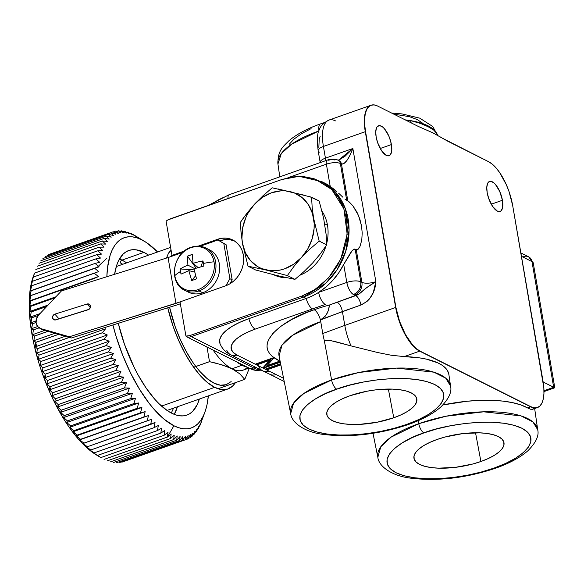<?xml version="1.0" encoding="UTF-8"?>
<svg xmlns="http://www.w3.org/2000/svg" width="584" height="584" viewBox="0 0 584 584"><rect width="100%" height="100%" fill="white"/><g stroke="black" fill="none" stroke-linecap="round" stroke-linejoin="round"><path stroke-width="0.88" d="M487.173 192.611A15.892 6.424 -109.4 0 1 489.516 181.449A15.892 6.424 -109.4 0 1 502.437 200.268L491.261 204.21L502.437 200.268L499.743 191.486L495.393 184.369L493.816 182.821L490.837 181.325L488.458 182.135L487.618 183.376L486.786 187.296L487.173 192.611L488.72 198.509L492.67 206.495L497.334 211.087L500.065 211.437L501.152 210.744L502.561 207.765L502.437 200.268A15.892 6.424 -109.4 0 1 500.094 211.43A15.892 6.424 -109.4 0 1 487.173 192.611M376.14 136.912A15.892 6.424 -109.4 0 1 378.483 125.75A15.892 6.424 -109.4 0 1 391.404 144.569L380.228 148.511L391.404 144.569A15.892 6.424 -109.4 0 1 389.061 155.731A15.892 6.424 -109.4 0 1 376.14 136.912L377.687 142.81L381.637 150.796L386.301 155.388L387.747 155.855L390.119 155.052L391.528 152.066L391.791 149.884L390.769 141.642L388.718 135.787L384.36 128.677L382.783 127.122L379.804 125.626L377.432 126.436L376.585 127.677L375.753 131.597L376.14 136.912M418.202 420.655L418.764 423.692A81.11 28.711 -9.8 0 1 537.696 429.707L532.907 421.904L521.03 415.896L483.661 411.815L445.935 416.246L418.764 423.692L391.134 437.102L380.79 446.738L377.841 457.323A81.11 28.711 -9.8 0 1 418.764 423.692A8.088 3.27 70.6 0 0 423.904 432.905A8.088 3.27 -109.4 0 1 418.764 423.692L418.202 420.655M533.623 408.172L532.506 409.311L530.498 409.231L527.6 407.931A81.439 28.82 170.2 0 0 443.081 404.931M495.495 468.244A8.088 3.27 -109.4 0 1 494.049 468.091C477.033 475.296 422.801 485.428 395.989 472.711C370.891 459.389 404.07 438.694 423.904 432.905L412.289 437.577L402.471 442.745L394.82 448.213L389.637 453.768L387.119 459.192L387.36 464.287L390.353 468.85L395.989 472.711L404.04 475.719L414.202 477.756L426.086 478.741L439.234 478.646L453.14 477.464L467.273 475.252L481.085 472.084L494.049 468.091L505.664 463.419L515.482 458.25L523.133 452.782L528.316 447.227L530.834 441.796L530.593 436.701L527.593 432.138L521.965 428.276L513.913 425.276L503.751 423.239L491.867 422.247L478.719 422.349L464.813 423.524L450.68 425.743L436.869 428.904L423.904 432.905C440.92 425.7 495.144 415.56 521.965 428.276C547.062 441.606 513.884 462.294 494.049 468.091A8.088 3.27 70.6 0 0 495.495 468.244M480.909 461.499L475.529 432.773L480.909 461.499A45.676 16.169 -9.8 0 1 413.932 458.082A45.676 16.169 -9.8 0 1 437.036 439.489A45.676 16.169 -9.8 0 1 503.948 442.533A45.676 16.169 -9.8 0 1 480.909 461.499L472.806 464.003L455.323 467.368L438.401 468.164L430.97 467.543L424.612 466.273L419.575 464.389L416.056 461.981L414.18 459.126L414.027 455.936L415.604 452.542L418.845 449.067L423.634 445.65L429.773 442.416L437.036 439.489L445.147 436.993L462.623 433.627L479.544 432.824L486.983 433.445L493.341 434.722L498.378 436.598L501.897 439.015L503.773 441.869L503.919 445.052L502.349 448.454L499.108 451.928L494.319 455.345L488.18 458.579L480.909 461.499M318.849 130.991A81.176 28.726 170.2 0 0 277.94 164.031L281.269 153.621L291.613 144.175L318.849 130.991M318.952 130.699A10.402 4.205 -109.4 0 1 320.507 123.91A10.402 4.205 -109.4 0 1 322.368 124.115M280.13 361.284A93.163 32.974 -9.8 0 1 279.787 361.124C245.579 344.392 288.481 317.156 314.192 309.754A10.402 4.205 -109.4 0 1 320.441 319.995A10.402 4.205 70.6 0 0 314.192 309.754A93.163 32.974 -9.8 0 1 329.573 304.965L327.894 311.819L325.463 315.922L320.441 319.995L322.777 333.522L344.801 325.405L342.406 311.549C341.392 306.914 339.669 303.775 337.231 302.147L358.561 294.329L365.606 288.401L375.855 281.671A10.402 3.679 -9.8 0 1 361.883 282.327L360.773 281.773L355.145 249.186L356.255 249.74L361.883 282.327L360.773 281.773L355.145 249.186L354.4 249.069L352.115 250.733L350.67 252.609L338.771 272.764L332.858 280.276L326.098 286.861L318.645 292.365L346.808 282.43L343.706 264.494L346.808 282.43A10.402 3.679 -9.8 0 1 360.773 281.773C357.211 280.437 352.553 280.656 346.808 282.43C348.108 288.401 350.327 292.438 353.459 294.526C358.81 292.036 361.248 287.781 360.773 281.773A10.402 8.775 116.6 0 1 353.459 294.526L354.568 295.081A10.402 8.775 -63.4 0 0 361.883 282.327A10.402 8.775 116.6 0 1 354.568 295.081A20.805 7.366 170.2 0 0 355.787 295.599C362.095 293.27 361.576 289.963 375.855 281.671C375.147 292.73 370.183 300.504 360.963 305.009C359.941 300.388 358.218 297.249 355.787 295.599A8.088 3.27 -109.4 0 1 360.963 305.009L321.828 319.141L325.463 315.922L326.858 313.922L328.609 309.71L329.573 304.965L337.231 302.147C339.669 303.775 341.392 306.914 342.406 311.549L320.441 319.995L322.777 333.522A36.704 14.841 70.6 0 0 324.266 340.319L331.602 379.972A81.11 28.711 -9.8 0 1 450.534 385.988L445.745 378.184L433.875 372.176L396.507 368.095L358.773 372.526L331.602 379.972L303.972 393.382L293.628 403.018L290.686 413.596A81.11 28.711 -9.8 0 1 331.602 379.972A8.088 3.27 70.6 0 0 336.742 389.178A8.088 3.27 -109.4 0 1 331.602 379.972L324.266 340.319A36.704 14.841 -109.4 0 1 322.777 333.522L344.801 325.405A37.566 15.191 70.6 0 0 351.042 345.896L334.179 341.29L327.566 340.231L324.266 340.319L330.88 340.633L351.042 345.896A37.566 15.191 -109.4 0 1 344.801 325.405L342.406 311.549L360.963 305.009L367.007 301.446L369.555 298.833L373.329 292.453L375.855 281.671A10.402 3.679 -9.8 0 1 361.883 282.327L356.255 249.74L358.255 249.134L359.897 246.667L361.773 240.097L362.204 232.958L361.503 225.826L359.766 218.839L356.919 212.072L352.809 205.707L348.947 201.677L346.714 200.363L340.348 163.52A10.402 3.679 170.2 0 0 326.383 164.177L287.897 177.748L326.383 164.177L330.216 186.376L326.383 164.177A5.782 2.336 -109.4 0 1 327.23 160.118A5.782 2.336 -109.4 0 1 328.237 160.242L331.705 159.571L334.442 159.95A5.782 4.876 116.6 0 1 337.953 160.111A5.782 4.876 116.6 0 1 340.348 163.52L341.457 164.075L347.823 200.925L346.714 200.363L340.348 163.52A5.782 4.876 -63.4 0 0 337.968 160.118C334.574 158.768 330.997 158.775 327.23 160.118L229.023 194.757A5.782 2.336 70.6 0 0 228.11 198.465A5.782 2.336 -109.4 0 1 228.986 194.771A5.782 2.336 -109.4 0 1 230.023 194.881M279.05 355.904A82.76 29.288 170.2 0 1 320.726 321.623L292.569 335.304L282.043 345.129L279.05 355.904L290.686 413.596C291.482 422.502 304.425 432.233 323.74 434.459C350.626 437.657 378.804 434.35 408.289 424.539C422.152 419.67 432.97 413.837 440.752 407.041C448.826 398.887 452.089 391.864 450.534 385.988L448.892 374.548A81.439 28.82 170.2 0 0 404.216 356.598L391.309 355.254L377.804 352.561L351.042 345.896L377.804 352.561L391.309 355.254L404.216 356.598L419.677 351.145A37.566 15.191 -109.4 0 1 395.653 307.469L344.801 325.405L395.653 307.469A10.402 3.679 -9.8 0 1 395.901 307.381L365.54 131.597A37.566 15.184 -109.4 0 1 371.037 105.237A37.566 15.184 -109.4 0 1 377.6 106.025L418.239 126.407L377.6 106.025L374.198 104.923L371.154 105.2L368.584 106.828L366.591 109.763L365.255 113.887L364.62 119.034L364.715 125.013L365.54 131.597A10.402 3.679 170.2 0 0 365.285 131.685A10.402 3.679 -9.8 0 1 365.54 131.597L395.901 307.381A10.402 3.679 170.2 0 0 395.653 307.469A37.566 15.191 70.6 0 0 419.677 351.145A10.402 8.775 -63.4 0 0 419.925 351.05A37.566 15.184 -109.4 0 1 395.901 307.381L399.565 321.317L405.413 334.508L412.567 344.954L416.29 348.619L419.925 351.05A10.402 8.775 116.6 0 1 419.677 351.145L530.703 406.836A10.402 8.775 -63.4 0 0 530.951 406.749L419.925 351.05L530.951 406.749A10.402 8.775 116.6 0 1 530.703 406.836A37.566 15.191 70.6 0 0 536.681 407.807M408.333 424.524A8.088 3.27 -109.4 0 1 406.887 424.364C389.871 431.569 335.647 441.708 308.827 428.992C283.729 415.669 316.908 394.974 336.742 389.178L325.127 393.857L315.309 399.025L307.659 404.486L302.476 410.041L299.957 415.472L300.198 420.568L303.198 425.13L308.827 428.992L316.878 431.992L327.04 434.029L338.924 435.022L352.072 434.927L365.978 433.744L380.111 431.532L393.923 428.364L406.887 424.364L418.502 419.692L428.32 414.523L435.971 409.055L441.154 403.507L443.672 398.076L443.431 392.981L440.438 388.418L434.803 384.557L426.751 381.549L416.589 379.512L404.705 378.527L391.557 378.622L377.651 379.804L363.518 382.016L349.707 385.184L336.742 389.178C353.758 381.972 407.99 371.84 434.803 384.557C459.9 397.879 426.721 418.575 406.887 424.364A8.088 3.27 70.6 0 0 408.333 424.524M393.755 417.779L388.367 389.054L393.755 417.779A45.676 16.169 -9.8 0 1 326.777 414.363A45.676 16.169 -9.8 0 1 349.882 395.769A45.676 16.169 -9.8 0 1 416.794 398.814A45.676 16.169 -9.8 0 1 393.755 417.779L377.009 422.261L359.467 424.378L351.247 424.444L343.808 423.823L337.45 422.553L332.413 420.67L328.894 418.254L327.018 415.399L326.865 412.216L328.442 408.822L331.683 405.347L336.472 401.923L342.611 398.689L349.882 395.769L366.628 391.287L375.461 389.9L392.39 389.105L399.821 389.725L406.179 390.995L411.216 392.879L414.735 395.288L416.611 398.149L416.764 401.332L415.188 404.727L411.946 408.201L407.157 411.625L401.018 414.859L393.755 417.779M319.433 152.125A10.402 3.679 -9.8 0 1 318.149 150.679A10.402 3.679 -9.8 0 1 323.412 146.453L325.434 158.169L352.853 148.504L325.434 158.169A10.402 4.205 -109.4 0 1 325.697 160.658A10.402 4.205 70.6 0 0 325.434 158.169A10.402 3.679 -9.8 0 0 320.178 162.447L320.2 162.6A10.402 3.679 -9.8 0 1 325.434 158.169L323.412 146.453A10.402 3.679 170.2 0 0 318.156 150.73C316.922 139.634 317.316 132.626 319.339 129.692C320.339 126.056 323.543 122.852 328.96 120.078A37.566 15.191 70.6 0 0 323.412 146.453L365.285 131.685L395.653 307.469L365.285 131.685A37.566 15.191 -109.4 0 1 370.833 105.302A37.566 15.191 -109.4 0 1 371.044 105.23M327.201 160.133A5.782 2.336 70.6 0 0 326.383 164.177A10.402 3.679 -9.8 0 1 340.348 163.52L341.457 164.075C344.874 164.527 348.67 159.337 352.853 148.504L345.173 156.14L338.406 160.359M338.121 160.432L352.853 148.504L375.855 281.671L352.853 148.504L350.028 155.227L346.867 160.549L343.859 163.659L341.457 164.075A5.782 4.876 -63.4 0 0 339.063 160.666L341.457 164.075L347.823 200.925L352.809 205.707L358.488 215.423L361.503 225.826L362.204 232.958L361.773 240.097L359.897 246.667L357.255 249.791L353.627 249.368L352.115 250.733L343.706 264.494A63.576 53.618 -63.4 0 1 318.645 292.365A10.402 4.205 70.6 0 0 325.295 304.461L312.506 308.907A10.402 4.205 -109.4 0 1 306.198 298.446L248.872 318.667A10.402 4.205 70.6 0 0 255.179 329.128L312.506 308.907L255.179 329.128A10.402 4.205 -109.4 0 1 248.872 318.667A57.794 20.455 170.2 0 0 219.905 343.392M210.817 204.561L218.365 199.867L223.876 197.268M261.274 369.92A63.576 25.703 -109.4 0 1 253.712 367.949A11.556 9.753 116.6 0 1 249.835 368.489L187.384 337.158A10.716 4.329 70.6 0 1 185.931 336.099L180.025 301.899L225.563 285.839L229.731 283.897L233.585 281.13L236.98 277.656L239.776 273.604L241.871 269.122L243.192 264.391L243.674 259.595L243.309 254.909L242.104 250.521L240.119 246.594L237.411 243.28L234.096 240.718L230.293 238.987L226.161 238.162L221.854 238.279L217.525 239.331L220.307 240.725L217.525 239.331L198.239 246.134L217.525 239.331A25.229 21.279 116.6 0 1 232.855 240.031A25.229 21.279 116.6 0 1 243.331 263.581A25.229 21.279 116.6 0 1 225.563 285.839L180.025 301.899L185.931 336.099L189.807 335.588L301.979 296.022A11.556 4.672 70.6 0 0 303.424 297.059L325.682 283.364L336.968 269.918L345.67 251.594L349.071 230.074L345.443 208.941L335.464 192.107L321.813 181.631A63.576 53.618 116.6 0 1 348.195 240.973A63.576 53.618 116.6 0 1 303.424 297.059A11.556 4.672 -109.4 0 1 301.979 296.022L312.425 291.153L322.076 284.226L330.573 275.517L337.589 265.362L342.844 254.142L346.137 242.294L347.356 230.271L346.436 218.533L343.428 207.539L338.435 197.706L331.661 189.406L323.353 182.975L313.842 178.646L303.483 176.587L292.686 176.879L281.853 179.507L167.812 219.949L166.082 221.197L171.988 255.391L172.922 255.858L171.988 255.391L166.082 221.197A11.191 9.439 116.6 0 1 169.681 219.073L281.853 179.507L298.512 176.426L315.068 179.054L331.756 189.501L343.954 208.977L347.181 234.308L340.859 258.953L328.609 277.809L314.761 289.708L301.979 296.022L189.807 335.588A11.556 4.672 70.6 0 0 191.253 336.618A11.556 4.672 -109.4 0 1 189.807 335.588A11.191 9.439 116.6 0 1 185.931 336.099A10.716 4.329 70.6 0 0 187.384 337.158A11.556 9.753 -63.4 0 0 191.253 336.618A11.556 9.753 116.6 0 1 187.384 337.158L249.835 368.489A11.556 9.753 -63.4 0 0 253.712 367.949L191.253 336.618L303.424 297.059L306.198 298.446A10.402 4.205 70.6 0 0 312.506 308.907L325.295 304.461A10.402 4.205 -109.4 0 1 318.645 292.365A63.576 53.618 116.6 0 1 306.198 298.446A63.576 53.618 -63.4 0 0 318.645 292.365L346.808 282.43A10.402 4.205 -109.4 0 0 353.459 294.526L354.568 295.081A20.805 7.366 -9.8 0 0 355.787 295.599L329.573 304.965A93.163 32.974 -9.8 0 0 314.192 309.754L306.403 312.688L292.474 319.112L281.189 326.062L272.983 333.245L268.202 340.392L267.151 343.859L267.019 347.217L267.8 350.415L269.487 353.437L272.071 356.247L279.787 361.124L266.998 365.635M256.193 370.395L249.835 368.489A62.736 25.36 70.6 0 0 256.5 370.417M325.397 183.442L334.384 189.544L330.216 186.376A63.576 53.618 -63.4 0 0 324.587 183.026A63.576 53.618 -63.4 0 0 323.186 182.354M345.903 199.845L344.94 199.078L345.903 199.845M342.874 197.209L340.757 195.209L342.874 197.209M338.64 193.238L340.757 195.209L338.64 193.238M280.24 361.825A93.163 32.974 -9.8 0 1 279.882 361.657L266.246 366.467L273.538 358.423L273.451 357.89L272.925 358.474L273.254 357.788L255.799 363.942L256.464 364.277M266.246 366.467L273.341 358.32L255.894 364.474L256.763 364.912L270.502 360.072L263.369 368.227L280.327 362.248M270.502 360.072L263.187 368.132L263.092 367.599L269.655 360.372L263.092 367.599M437.599 135.393A10.402 9.709 159.8 0 1 437.474 134.868A10.402 9.709 -20.2 0 0 437.599 135.393M370.614 105.383A37.566 15.191 70.6 0 0 365.285 131.685L323.412 146.453A37.566 15.191 -109.4 0 1 328.734 120.158A37.566 15.191 -109.4 0 1 335.471 120.881M543.018 381.177A37.566 15.184 -109.4 0 1 537.857 407.398A37.566 15.184 -109.4 0 1 530.951 406.749L534.36 407.851L537.404 407.574L539.966 405.938L541.959 403.004L543.295 398.887L543.93 393.733L543.835 387.754L512.65 205.393L543.018 381.177M442.351 138.167L488.633 161.724A37.566 15.184 -109.4 0 1 512.65 205.393L508.993 191.457L506.291 184.632L499.663 172.587L495.991 167.82L492.268 164.155L488.633 161.724L447.986 141.328L432.956 132.882L418.239 126.407L432.956 132.882L440.46 137.058M437.066 133.904L437.474 134.868L437.066 133.904A10.402 9.753 -26.5 0 0 437.474 135.32A10.402 9.753 153.5 0 1 437.066 133.904A81.176 28.726 170.2 0 0 410.603 120.632C425.203 124.224 434.021 128.648 437.066 133.904L433.781 130.13L428.196 126.772L420.349 123.392L410.603 120.632A81.176 28.726 -9.8 0 1 437.066 133.904M411.253 122.91A10.402 6.752 100.7 0 1 410.603 120.632A10.402 6.752 -79.3 0 0 411.253 122.91M311.111 128.641L301.599 133.648L294.183 138.948L289.16 144.328M422.86 123.37L417.407 119.632L409.603 116.72L393.689 114.099M320.507 123.91A10.402 4.205 70.6 0 0 318.901 130.356M408.391 120.275L410.603 120.632L408.391 120.275A10.402 6.57 -81.8 0 0 408.734 121.647A10.402 6.57 98.2 0 1 408.391 120.275A81.169 28.726 -9.8 0 0 405.186 119.866M523.702 256.588A8.088 6.825 116.6 0 1 528.637 256.829A8.088 6.825 116.6 0 1 531.973 261.588L553.683 387.301L543.974 390.725L553.683 387.301L554.785 387.769L543.156 382.016L553.683 387.301L531.973 261.588A10.402 3.679 -9.8 0 1 533.258 263.034M543.981 391.579L554.8 387.754L533.25 262.983A10.402 3.679 170.2 0 0 531.973 261.588A8.088 6.825 -63.4 0 0 528.622 256.814L533.25 262.983M267.209 369L266.545 368.672L267.209 369M269.428 367.65L270.012 367.445A63.576 25.703 -109.4 0 1 269.72 367.555A63.576 25.703 -109.4 0 1 269.428 367.65M275.29 363.277L275.823 362.525A63.576 25.703 -109.4 0 1 275.29 363.277M220.015 343.699C222.205 348.816 225.76 352.502 230.68 354.758A10.402 8.775 -63.4 0 0 237.002 355.05A47.538 16.826 -9.8 0 1 255.179 329.128L247.616 332.172L241.221 335.537L236.243 339.1L232.87 342.713L231.227 346.246L231.388 349.56L233.337 352.532L237.002 355.05A10.402 8.775 116.6 0 1 230.68 354.758A10.402 8.775 116.6 0 1 226.774 350.181M268.925 371.059L237.002 355.05L268.925 371.059A10.402 8.775 116.6 0 1 262.61 370.774A10.402 8.775 -63.4 0 0 268.925 371.059L276.13 374.57L268.925 371.059M230.68 354.758L262.603 370.774A10.402 8.775 116.6 0 1 258.697 366.19M269.786 374.264A10.402 8.775 -63.4 0 0 276.13 374.57A10.402 8.775 116.6 0 1 269.808 374.278L262.603 370.774M283.561 378.293L276.13 374.57L283.561 378.293M521.446 256.31L531.973 261.588L521.446 256.31M530.498 409.231L532.506 409.311L537.222 407.647A37.566 15.191 -109.4 0 1 530.703 406.836L527.6 407.931L520.884 404.931L512.482 402.624L502.612 401.077L491.531 400.325L479.53 400.383L466.901 401.259L442.92 404.967M448.892 374.578L447.592 370.811L445.336 367.876L442.066 365.212L437.803 362.854L426.59 359.182L419.779 357.912L404.216 356.598L419.677 351.145L530.703 406.836L527.6 407.931M280.729 364.233L265.859 369.475L266.727 369.913L280.868 364.927M280.619 363.708L265.764 368.942L266.727 369.913M336.508 191.333L334.377 189.537M220.307 240.725L219.759 240.915L220.307 240.725A25.229 21.279 -63.4 0 1 234.213 240.791L228.935 239.557L224.628 239.674L220.307 240.725M171.988 255.391L184.456 250.996L171.988 255.391M220.022 343.728L219.752 339.479L221.745 335.179L225.847 330.785L231.906 326.456L239.674 322.368L248.872 318.667L306.198 298.446L303.424 297.059L191.253 336.618L253.712 367.949L255.631 367.27L253.712 367.949A63.576 25.703 70.6 0 0 260.902 369.913M270.304 365.036A63.576 25.703 70.6 0 0 270.837 364.277M318.842 147.394L319.214 139.386L320.163 136.4M231.154 381.571L226.256 384.688L220.445 385.206L213.948 383.111A71.701 28.988 -109.4 0 1 169.586 307.242L175.09 326.361L180.244 339.377L186.252 351.539L192.895 362.379M170.886 256.58A71.701 28.988 -109.4 0 1 171.908 254.923L170.886 256.58M167.053 410.442A76.292 30.842 70.6 0 0 167.09 410.428L227.906 388.981A76.292 30.842 -109.4 0 1 214.678 387.345L161.542 406.084L214.678 387.345A76.292 30.842 -109.4 0 1 167.754 307.812L173.331 326.96L178.813 340.815L185.208 353.751L192.275 365.285L199.728 374.957L207.298 382.403L214.678 387.345L221.591 389.579L227.775 389.024L232.987 385.703L235.432 382.644A76.292 30.842 -109.4 0 1 227.906 388.981M170.608 247.39L116.333 266.53A76.292 30.842 70.6 0 0 116.296 266.545M166.557 258.048A76.292 30.842 -109.4 0 1 170.981 249.565L168.039 254.31L166.557 258.048M226.373 384.652L226.38 384.644A71.701 28.988 -109.4 0 1 213.948 383.111L207.006 378.469L199.903 371.468L195.837 366.475M242.002 365.27A63.576 25.703 -109.4 0 1 236.914 362.007L242.002 365.27L232.031 368.789L242.002 365.27L246.828 366.978A63.576 25.703 -109.4 0 1 242.002 365.27M193.647 367.248L209.503 361.657A73.401 29.674 70.6 0 0 209.525 361.678L221.759 364.774L232.031 368.789A63.576 25.703 -109.4 0 1 213.145 350.086A63.576 25.703 70.6 0 0 232.031 368.789A63.576 25.703 70.6 0 0 243.061 370.154L248.981 368.059M218.08 388.761L244.762 379.352L249.346 368.248L244.769 379.344L239.601 373.702L232.031 368.789L227.213 366.657L215.839 363.124L209.525 361.678L193.662 367.27M169.637 251.412L171.207 250.857L169.63 251.419M257.924 363.197L257.121 364.044A63.576 25.703 -109.4 0 0 257.924 363.197M209.503 361.657L206.984 346.991L209.503 361.657M247.426 367.285A63.576 25.703 -109.4 0 1 232.031 368.789L239.601 373.702L244.762 379.352A73.401 29.674 70.6 0 0 244.769 379.344M87.169 304.016A3.11 2.723 123.5 0 1 90.272 305.344A3.11 2.723 123.5 0 1 90.469 306.009A3.11 2.723 123.5 0 1 88.162 309.754L55.867 319.864A3.11 2.723 123.5 0 1 54.976 319.995A3.11 2.723 123.5 0 1 52.523 317.411A3.11 2.723 123.5 0 1 54.874 314.126L87.169 304.016L90.316 307.637L87.169 304.016L54.874 314.126L58.904 318.762L54.874 314.126L53.042 315.586L52.567 317.871L53.743 319.645L55.867 319.864L88.162 309.754L90.002 308.294L90.469 306.009L89.301 304.235L87.169 304.016M89.009 309.337L58.904 318.762A0.694 0.606 -56.5 0 0 58.539 319.025M71.233 338.026L42.895 329.923L40.989 328.668L69.328 336.771L71.233 338.026L69.328 336.771L40.989 328.668A8.672 7.592 123.5 0 1 39.135 327.814A8.672 7.592 123.5 0 1 38.639 315.061L61.415 290.956L38.639 315.061L36.42 318.82L36.099 323.025L37.763 326.609L42.895 329.923L71.233 338.026L178.251 304.527L71.233 338.026M47.859 331.347L34.514 336.055L32.711 334.625L33.398 329.88A110.106 44.515 -109.4 0 1 33.398 329.843L39.135 327.814L41.041 329.069A8.672 7.592 -56.5 0 0 42.895 329.923L41.128 329.135M217.92 239.995L226.096 244.703L217.92 239.995L226.096 244.703L232.169 279.86L229.921 283.787L232.169 279.86L229.892 278.714L232.169 279.86L226.096 244.703L223.825 243.557L229.892 278.714L225.869 285.729L229.892 278.714L223.825 243.557L217.92 239.995L200.108 246.273L217.92 239.995M168.061 257.573L182.872 252.354L168.061 257.573L175.974 303.388L69.328 336.771L180.033 301.957L175.974 303.388L168.061 257.573L61.415 290.956L168.061 257.573M180.346 303.789L178.251 304.527L180.346 303.789M100.813 457.608A110.106 44.515 -109.4 0 1 100.791 457.601L96.053 454.688L97.499 455.432L160.819 433.102L164.827 430.43L164.104 435.27L100.791 457.601L164.126 435.277L168.017 432.364L167.36 437.073L104.047 459.411L167.382 437.087L171.148 433.934L170.557 438.504A110.106 44.515 70.6 0 0 170.586 438.518L174.229 435.146L173.682 439.555A110.106 44.515 70.6 0 0 173.703 439.562L177.207 435.971L176.704 440.219A110.106 44.515 70.6 0 0 176.726 440.219L180.106 436.423L179.631 440.489A110.106 44.515 70.6 0 0 179.653 440.489L182.894 436.496L182.449 440.365L185.566 436.19L185.143 439.861A110.106 44.515 70.6 0 0 185.157 439.854L188.121 435.511L187.705 438.964L190.545 434.452L190.121 437.679L192.822 433.021L192.399 436.022A110.106 44.515 70.6 0 0 192.406 436.007L194.954 431.226L194.508 433.985L196.925 429.065L196.458 431.583A110.106 44.515 70.6 0 0 196.465 431.569L198.735 426.561L198.232 428.824A110.106 44.515 70.6 0 0 198.239 428.809L200.37 423.714L199.823 425.721A110.106 44.515 70.6 0 0 199.838 425.7L204.918 412.121A100.857 40.77 -109.4 0 1 173.886 425.751L167.382 437.087L171.148 433.934L170.557 438.504L107.237 460.834A110.106 44.515 -109.4 0 0 107.273 460.849L170.586 438.518L174.229 435.146L173.682 439.555L110.369 461.893A110.106 44.515 -109.4 0 1 110.369 461.893L173.703 439.562L177.207 435.971L176.704 440.219L113.391 462.55A110.106 44.515 -109.4 0 1 113.391 462.55L176.726 440.219L180.106 436.423L179.631 440.489L116.318 462.82A110.106 44.515 -109.4 0 1 116.318 462.82L179.653 440.489L182.894 436.496L182.449 440.365A110.106 44.515 70.6 0 0 182.463 440.365L185.566 436.19L185.143 439.861L121.83 462.192A110.106 44.515 -109.4 0 1 121.83 462.192L185.157 439.854L188.121 435.511L187.705 438.964A110.106 44.515 70.6 0 0 187.719 438.956L190.545 434.452L190.121 437.679A110.106 44.515 70.6 0 0 190.136 437.671L192.822 433.021L192.399 436.022L190.764 436.591M119.151 462.696A110.106 44.515 -109.4 0 1 119.136 462.703L182.463 440.365L119.136 462.703M54.969 297.782L30.93 306.264L29.726 306.038L30.828 300.826A110.106 44.515 -109.4 0 1 30.828 300.796L29.726 300.826L30.937 295.57A110.106 44.515 -109.4 0 1 30.937 295.541A102.879 41.588 70.6 0 0 30.959 295.562L94.25 273.239L98.506 276.568L30.828 300.796L98.506 276.568L29.726 300.826L30.959 295.526L29.93 295.832L98.711 271.575L29.93 295.832L31.244 290.547L94.564 268.209L98.711 271.575L29.93 295.832L31.244 290.547A110.106 44.515 -109.4 0 1 31.251 290.518L30.331 291.073L31.762 285.773L95.075 263.442L99.112 266.815L30.331 291.073L31.762 285.773L30.937 286.569L32.485 281.262L95.798 258.931L99.711 262.311L95.082 263.413L31.77 285.744L30.937 286.569L32.485 281.262A110.106 44.515 -109.4 0 1 32.485 281.24L31.733 282.327L33.405 277.042L96.718 254.712L100.514 258.07L95.805 258.909L32.485 281.24L31.733 282.327L34.522 273.122L97.835 250.792L101.499 254.113L96.725 254.69L33.412 277.02L32.726 278.378L34.522 273.122A110.106 44.515 -109.4 0 1 34.529 273.1L33.303 276.385A105.478 42.639 70.6 0 0 42.34 373.534A105.478 42.639 70.6 0 0 96.25 454.848L100.784 457.593L97.499 455.432A110.106 44.515 -109.4 0 1 97.484 455.418L92.82 452.396L94.155 452.892L157.468 430.561L161.593 428.138L160.797 433.087L97.484 455.418L92.82 452.396L94.155 452.892A110.106 44.515 -109.4 0 1 94.133 452.877L89.549 449.753L90.775 450.001L154.088 427.671L158.322 425.495L157.446 430.547L94.133 452.877L89.549 449.753L90.775 450.001A110.106 44.515 -109.4 0 1 90.754 449.987L86.257 446.775L87.381 446.767L155.037 422.517L154.066 427.656L90.754 449.987L86.257 446.775L87.381 446.767A110.106 44.515 -109.4 0 1 87.359 446.745L82.957 443.468L151.738 419.21L150.672 424.415L87.359 446.745L82.957 443.468L83.979 443.205A110.106 44.515 -109.4 0 1 83.965 443.183L79.665 439.847L148.438 415.589L147.278 420.852L83.965 443.183L79.665 439.847L80.592 439.321L148.438 415.589L79.665 439.847L80.592 439.321L76.38 435.927L145.16 411.669L143.89 416.961L80.577 439.299L76.38 435.927L77.227 435.138L140.547 412.8L145.16 411.669L76.38 435.927L77.227 435.138A110.106 44.515 -109.4 0 1 77.212 435.109L73.124 431.722L141.905 407.464L140.525 412.779L77.212 435.109L73.124 431.722L73.898 430.663L137.211 408.333L141.905 407.464L73.124 431.722L73.898 430.663A110.106 44.515 -109.4 0 1 73.876 430.634L69.912 427.24L138.693 402.982L137.196 408.304L73.876 430.634L69.912 427.24L70.613 425.918L133.926 403.588L138.693 402.982L69.912 427.24L70.613 425.918A110.106 44.515 -109.4 0 1 70.591 425.889L66.751 422.509L135.524 398.251L133.911 403.559L70.591 425.889L66.751 422.509L67.386 420.925L130.707 398.595L135.524 398.251L66.751 422.509L67.386 420.925A110.106 44.515 -109.4 0 1 67.372 420.896L63.656 417.538L132.429 393.28L130.685 398.565L67.372 420.896L63.656 417.538L64.233 415.699L127.553 393.361L132.429 393.28L63.656 417.538L64.233 415.699A110.106 44.515 -109.4 0 1 64.218 415.662L60.626 412.355L129.407 388.097L127.531 393.331L64.218 415.662L60.626 412.355L61.167 410.253L124.48 387.922L129.407 388.097L60.626 412.355L61.167 410.253A110.106 44.515 -109.4 0 1 61.145 410.216L57.692 406.968L126.465 382.71L124.465 387.885L61.145 410.216L57.692 406.968L58.188 404.61L121.501 382.279L126.465 382.71L57.692 406.968L58.188 404.61A110.106 44.515 -109.4 0 1 58.174 404.573L54.852 401.398L123.625 377.14L121.487 382.243L58.174 404.573L54.852 401.398L55.319 398.799L118.632 376.468L123.625 377.14L54.852 401.398L55.319 398.799A110.106 44.515 -109.4 0 1 55.305 398.762L52.122 395.675L120.895 371.417L118.618 376.432L55.305 398.762L52.122 395.675L52.567 392.835L115.88 370.504L120.895 371.417L52.122 395.675L52.567 392.835A110.106 44.515 -109.4 0 1 52.545 392.798L49.509 389.82L118.282 365.562L115.866 370.468L52.545 392.798L49.509 389.82L49.939 386.739L113.252 364.409L118.282 365.562L49.509 389.82L49.939 386.739A110.106 44.515 -109.4 0 1 49.917 386.703L47.019 383.841L115.793 359.583L113.238 364.372L49.917 386.703L47.019 383.841L47.443 380.534L110.756 358.204L115.793 359.583L47.019 383.841L47.443 380.534A110.106 44.515 -109.4 0 1 47.428 380.498L44.669 377.775L113.442 353.517L110.741 358.167L47.428 380.498L44.669 377.775L45.099 374.249L108.412 351.918L113.442 353.517L44.669 377.775L45.099 374.249A110.106 44.515 -109.4 0 1 45.085 374.213L42.464 371.636L111.237 347.378L108.398 351.882L45.085 374.213L42.464 371.636L42.902 367.905L106.222 345.575L111.237 347.378L42.464 371.636L42.902 367.905A110.106 44.515 -109.4 0 1 42.895 367.869L40.413 365.453L109.186 341.195L106.208 345.531L42.895 367.869L40.413 365.453L40.873 361.518L104.193 339.187L109.186 341.195L40.413 365.453L40.873 361.518A110.106 44.515 -109.4 0 1 40.865 361.481L38.522 359.24L107.303 334.982L104.178 339.151L40.865 361.481L38.522 359.24L39.011 355.123L102.331 332.792L107.303 334.982L38.522 359.24L39.011 355.123A110.106 44.515 -109.4 0 1 39.004 355.087L36.799 353.035L105.58 328.777L102.317 332.756L39.004 355.087L36.799 353.035L37.332 348.736L69.277 337.472M35.682 342.231L36.602 346.37M42.515 367.504L42.829 368.475M45.026 374.789L45.953 377.322M49.516 386.309L50.815 389.353M57.984 404.405L59.086 406.479M61.13 410.194L62.065 411.844M144.737 241.484L133.962 234.994A110.106 44.515 70.6 0 0 133.94 234.987L141.773 239.841A100.857 40.77 -109.4 0 1 144.737 241.484A100.857 40.77 -109.4 0 1 157.607 251.974L146.599 242.674L130.736 233.381A110.106 44.515 70.6 0 0 130.714 233.366L132.473 234.702L127.582 232.14L129.444 233.688L124.509 231.286A110.106 44.515 70.6 0 0 124.487 231.279L126.509 233.045L121.53 230.819A110.106 44.515 70.6 0 0 121.516 230.819L123.669 232.782L118.662 230.746A110.106 44.515 70.6 0 0 118.64 230.746L120.932 232.899L115.902 231.06L118.318 233.396L113.274 231.76L115.829 234.264L110.785 232.848L47.465 255.179L110.77 232.855L113.478 235.513L108.434 234.323L45.121 256.653L108.42 234.33L111.267 237.126L106.237 236.17L42.924 258.5A110.106 44.515 -109.4 0 0 42.909 258.515L106.23 236.177L109.215 239.097L104.207 238.389L40.895 260.719L104.193 238.403L107.325 241.433L102.346 240.966L105.602 244.105L100.66 243.9L37.347 266.231L100.652 243.915L104.054 247.12L99.156 247.171L35.843 269.501L99.149 247.193L102.682 250.463L97.842 250.77L34.529 273.1M199.838 425.7L201.232 422.283A110.106 44.515 70.6 0 0 201.239 422.261L201.151 422.312M192.406 436.007L194.954 431.226L194.508 433.985A110.106 44.515 70.6 0 0 194.523 433.97L196.925 429.065L196.458 431.583L195.545 431.904M69.211 337.45L37.325 348.699A110.106 44.515 -109.4 0 0 37.332 348.736L36.799 353.035L105.58 328.777L102.317 332.756A110.106 44.515 70.6 0 0 102.331 332.792L107.303 334.982L104.178 339.151A110.106 44.515 70.6 0 0 104.193 339.187L109.186 341.195L106.208 345.531A110.106 44.515 70.6 0 0 106.222 345.575L111.237 347.378L108.398 351.882A110.106 44.515 70.6 0 0 108.412 351.918L113.442 353.517L110.741 358.167A110.106 44.515 70.6 0 0 110.756 358.204L115.793 359.583L113.238 364.372A110.106 44.515 70.6 0 0 113.252 364.409L118.282 365.562L115.866 370.468A110.106 44.515 70.6 0 0 115.88 370.504L120.895 371.417L118.618 376.432A110.106 44.515 70.6 0 0 118.632 376.468L123.625 377.14L121.487 382.243A110.106 44.515 70.6 0 0 121.501 382.279L126.465 382.71L124.465 387.885A110.106 44.515 70.6 0 0 124.48 387.922L129.407 388.097L127.531 393.331A110.106 44.515 70.6 0 0 127.553 393.361L132.429 393.28L130.685 398.565A110.106 44.515 70.6 0 0 130.707 398.595L135.524 398.251L133.911 403.559A110.106 44.515 70.6 0 0 133.926 403.588L138.693 402.982L137.196 408.304A110.106 44.515 70.6 0 0 137.211 408.333L141.905 407.464L140.525 412.779A110.106 44.515 70.6 0 0 140.547 412.8L145.16 411.669L143.89 416.961A110.106 44.515 70.6 0 0 143.912 416.991L148.438 415.589L147.278 420.852A110.106 44.515 70.6 0 0 147.299 420.874L151.738 419.21L150.672 424.415A110.106 44.515 70.6 0 0 150.694 424.437L155.037 422.517L154.066 427.656A110.106 44.515 70.6 0 0 154.088 427.671L158.322 425.495L157.446 430.547A110.106 44.515 70.6 0 0 157.468 430.561L161.593 428.138L160.797 433.087A110.106 44.515 70.6 0 0 160.819 433.102L164.827 430.43L164.104 435.27A110.106 44.515 70.6 0 0 164.126 435.277L168.017 432.364L167.36 437.073A110.106 44.515 70.6 0 0 167.382 437.087L173.886 425.751L178.558 427.685L183.026 428.7L187.252 428.802L191.202 427.97L194.822 426.225L198.093 423.582L200.969 420.064L203.436 415.706L205.458 410.545L207.028 404.639L208.357 395.872A100.857 40.77 -109.4 0 1 204.918 412.121M171.725 413.231A87.271 35.281 -109.4 0 1 118.289 323.295L124.421 344.151L134.247 367.57L138.014 374.804L146.095 387.995L154.629 399.062L158.958 403.661L167.55 410.786L171.725 413.231L175.762 414.903L179.631 415.786L183.296 415.874L186.705 415.151L189.844 413.647L192.669 411.355L197.29 404.537L199.363 399.047A87.271 35.281 -109.4 0 1 186.858 415.1A87.271 35.281 -109.4 0 1 171.725 413.231M114.595 274.312A87.271 35.281 -109.4 0 1 128.801 250.492A87.271 35.281 -109.4 0 1 143.934 252.361L122.005 260.099A87.271 35.281 70.6 0 0 119.457 258.96L122.005 260.099A2.314 1.949 -63.4 0 0 120.377 262.931L122.779 264.26L120.377 262.931A2.314 1.949 116.6 0 1 122.005 260.099L126.677 262.888A87.271 35.281 70.6 0 0 122.005 260.099L143.934 252.361A87.271 35.281 -109.4 0 1 148.613 255.15L143.934 252.361L136.028 249.806L132.371 249.718L128.954 250.441L125.823 251.945L122.99 254.237L118.37 261.055L116.617 265.516L114.595 274.312M97.127 267.414L106.865 258.23M173.536 408.158L171.316 413.019L173.536 408.158M177.434 406.785L174.273 414.37A87.271 35.281 70.6 0 0 177.434 406.785M173.886 425.751L164.126 419.224L154.125 409.377L149.154 403.318L139.51 389.236L130.575 372.979L122.684 355.181L116.143 336.53L112.909 324.981A100.857 40.77 -109.4 0 0 173.886 425.751M106.857 276.736L107.544 267.552L110.201 255.047L112.23 249.886L114.69 245.528L117.574 242.01L120.837 239.367L124.458 237.622L128.407 236.79L132.634 236.892L137.101 237.907L141.773 239.841A100.857 40.77 -109.4 0 0 106.857 276.736M37.325 348.699L35.259 346.845L65.167 336.296L35.259 346.845L35.828 342.385L58.502 334.391L35.828 342.385A110.106 44.515 -109.4 0 1 35.821 342.348A110.106 44.515 70.6 0 0 35.828 342.385L35.259 346.845L37.325 348.699M39.179 327.843L33.398 329.88L32.711 334.625L44.632 330.42L32.711 334.625L34.514 336.055A110.106 44.515 -109.4 0 0 34.522 336.092L33.894 340.698L35.821 342.348L58.444 334.369L35.821 342.348L33.894 340.698L54.794 333.325L33.894 340.698L34.522 336.092L47.925 331.362M36.026 322.478L32.478 323.733A110.106 44.515 -109.4 0 0 32.478 323.77L31.719 328.639L33.398 329.843L31.719 328.639L37.697 326.529L31.719 328.639L32.478 323.77L36.033 322.514M38.296 315.448L31.755 317.754A110.106 44.515 -109.4 0 0 31.762 317.791L30.923 322.762L32.478 323.733L30.923 322.762L36.004 320.974L30.923 322.762L31.762 317.791L38.252 315.499M46.793 306.439L31.244 311.922A110.106 44.515 -109.4 0 0 31.244 311.958L30.324 317.024L31.755 317.754L30.324 317.024L40.011 313.608L30.324 317.024L31.244 311.958L46.742 306.49M49.947 254.098L113.26 231.768L115.829 234.264L110.785 232.848A110.106 44.515 70.6 0 0 110.77 232.855L113.478 235.513L108.434 234.323A110.106 44.515 70.6 0 0 108.42 234.33L111.267 237.126L106.237 236.17A110.106 44.515 70.6 0 0 106.23 236.177L109.215 239.097L104.207 238.389A110.106 44.515 70.6 0 0 104.193 238.403L107.325 241.433L102.346 240.966A110.106 44.515 70.6 0 0 102.339 240.98L39.033 263.296L102.339 240.98L105.602 244.105L100.66 243.9A110.106 44.515 70.6 0 0 100.652 243.915L104.054 247.12L99.156 247.171A110.106 44.515 70.6 0 0 99.149 247.193L102.682 250.463L97.842 250.77A110.106 44.515 70.6 0 0 97.835 250.792L101.499 254.113L96.725 254.69A110.106 44.515 70.6 0 0 96.718 254.712L100.514 258.07L95.805 258.909A110.106 44.515 70.6 0 0 95.798 258.931L99.711 262.311L95.082 263.413A110.106 44.515 70.6 0 0 95.075 263.442L99.112 266.815L94.564 268.18A110.106 44.515 70.6 0 0 94.564 268.209L98.711 271.575L94.25 273.21A110.106 44.515 70.6 0 0 94.25 273.239L98.506 276.568L94.148 278.458A110.106 44.515 70.6 0 0 94.148 278.495L30.828 300.826L29.726 306.038L55.889 296.811L29.726 306.038L30.93 306.264A110.106 44.515 -109.4 0 0 30.937 306.293L29.93 311.44L31.244 311.922L29.93 311.44L48.129 305.023L29.93 311.44L30.937 306.293L54.918 297.833M113.603 231.863L115.888 231.06L118.318 233.396L113.274 231.76A110.106 44.515 70.6 0 0 113.26 231.768M116.815 231.388L118.64 230.746L120.932 232.899L115.902 231.06A110.106 44.515 70.6 0 0 115.888 231.06M120.092 231.322L121.516 230.819L123.669 232.782L118.662 230.746M123.421 231.658L124.487 231.279L126.509 233.045L121.53 230.819M126.808 232.395L127.56 232.133L129.444 233.688L124.509 231.286M130.254 233.534L127.582 232.14A110.106 44.515 70.6 0 0 127.56 232.133M138.737 237.849L133.962 234.994A110.106 44.515 -109.4 0 1 133.962 234.994L130.736 233.381M198.239 428.809L199.487 425.838M196.465 431.569L198.735 426.561L198.232 428.824L197.618 429.043M194.508 433.985L193.26 434.423M190.121 437.679L188.063 438.409M187.705 438.964L124.392 461.294M33.325 276.327L31.098 284.211L29.959 291.109L29.324 298.665L29.587 315.462L31.894 333.938L33.784 343.589L38.946 363.248L42.172 373.074L49.757 392.229L54.042 401.376L63.393 418.378L68.372 426.057L78.679 439.438L83.913 445.001L89.14 449.738L96.309 454.885M304.067 195.158L272.224 187.807L263.07 195.691L254.566 204.159L262.493 197.341L271.472 192.793L280.904 190.844L285.583 190.888L294.482 193.012L302.264 197.713L308.388 204.67L312.447 213.401L314.163 223.322L314.097 228.519L312.126 238.944L307.834 248.806L301.512 257.442L293.584 264.267L284.605 268.808L279.904 270.122L270.487 270.721L261.596 268.596L257.529 266.552L250.514 260.668L245.375 252.755L242.469 243.346L241.915 238.279L242.659 227.848L245.82 217.62L248.244 212.802L254.566 204.159A41.238 34.777 116.6 0 1 290.138 191.618A41.238 34.777 116.6 0 1 313.608 218.255A41.238 34.777 116.6 0 1 301.512 257.442A41.238 34.777 116.6 0 1 265.939 269.99A41.238 34.777 116.6 0 1 242.469 243.346L248.025 266.18L265.939 269.99L287.386 275.575L294.949 279.371L277.079 275.568L255.595 269.976L248.025 266.18L265.939 269.99L287.386 275.575L293.956 266.392L301.512 257.442L310.024 248.959L319.171 241.09L326.733 244.878L320.178 254.047L312.644 262.983L304.111 271.48L294.949 279.371L287.386 275.575L293.956 266.392L301.512 257.442L310.024 248.959L319.171 241.09L313.608 218.255L312.163 207.364L311.586 197.202L319.156 200.998L323.624 218.175L326.149 234.644L326.733 244.878L319.171 241.09L313.608 218.255L312.163 207.364L311.586 197.202L278.166 188.961M319.156 200.998L309.827 196.713M272.224 187.807L263.07 195.691L254.566 204.159L247.01 213.123L240.447 222.292L241.024 232.454L242.469 243.346L248.025 266.18L255.595 269.976M243.623 217.686L240.447 222.292L241.024 232.454L242.469 243.346A41.238 34.777 116.6 0 1 254.566 204.159L243.623 217.686M326.69 243.448A41.238 34.777 -63.4 0 0 327.485 225.22L324.711 223.825A41.238 34.777 116.6 0 1 324.711 223.825L327.485 225.22A41.238 34.777 -63.4 0 0 322.003 211.226M273.648 274.736A41.238 34.777 -63.4 0 0 286.948 277.787M299.884 275.247A41.238 34.777 -63.4 0 0 325.967 246.025M174.791 275.626A22.732 19.17 -63.4 0 0 198.02 289.657A22.732 19.17 -63.4 0 0 214.007 261.793A38.522 13.636 170.2 0 0 203.436 263.442A36.507 7.789 84.9 0 1 203.86 266.056L193.998 268.822L196.523 278.845L194.085 279.736L191.705 280.546L188.844 270.64L181.047 274.108A36.507 30.791 -136.3 0 1 180.5 271.531A38.522 13.636 170.2 0 0 174.791 275.626A22.732 19.17 116.6 0 1 190.778 247.755A2.205 0.891 -109.4 0 1 191.107 247.302A2.205 0.891 -109.4 0 1 191.486 247.353A23.637 19.936 116.6 0 1 205.845 248.01A23.637 19.936 116.6 0 1 215.657 270.071A23.637 19.936 116.6 0 1 199.013 290.92A2.205 0.891 -109.4 0 1 198.02 289.657A22.732 19.17 116.6 0 1 174.791 275.626A38.522 13.636 -9.8 0 1 180.5 271.531A36.507 30.791 -136.3 0 1 180.157 268.961L194.216 269.881L180.157 268.961L183.785 266.954L180.157 268.961A36.507 30.791 -136.3 0 0 180.5 271.531A36.507 30.791 -136.3 0 0 181.047 274.108L188.844 270.64L191.705 280.546L195.633 275.721L191.705 280.546A36.507 9.22 153.9 0 0 196.523 278.845L193.998 268.822L203.86 266.056A36.507 7.789 84.9 0 0 203.436 263.442A38.522 13.636 -9.8 0 1 214.007 261.793A22.732 19.17 116.6 0 1 198.02 289.657A2.205 0.891 70.6 0 0 199.013 290.92A23.637 19.936 116.6 0 1 184.653 290.263C168.017 283.13 172.835 252.609 191.107 247.302A2.205 0.891 70.6 0 0 190.778 247.755A22.732 19.17 116.6 0 1 214.007 261.793A22.732 19.17 -63.4 0 0 190.778 247.755A22.732 19.17 -63.4 0 0 174.791 275.626M182.281 288.817A23.637 19.936 -63.4 0 0 199.013 290.92L202.706 292.767L199.013 290.92A23.637 19.936 -63.4 0 0 215.357 271.662A23.637 19.936 -63.4 0 0 208.218 249.456M184.653 290.263L188.34 292.109A23.637 19.936 -63.4 0 0 202.706 292.767A23.637 19.936 -63.4 0 0 219.35 271.918A23.637 19.936 -63.4 0 0 209.539 249.857L205.845 248.01C201.21 245.769 196.297 245.536 191.107 247.302M187.493 256.172A36.507 29.361 17.3 0 1 192.311 254.471L193.048 263.311L198.129 267.56L193.048 263.311L197.903 261.975L193.048 263.311L192.311 254.471L187.493 256.172L187.887 265.129L183.785 266.954L187.887 265.129L194.625 268.618L187.887 265.129L187.493 256.172L196.093 268.158L187.493 256.172M202.969 260.909L197.903 261.975L202.969 260.909A36.507 7.789 84.9 0 1 203.436 263.442A36.507 7.789 84.9 0 0 202.969 260.909L200.903 266.8L202.969 260.909M194.706 272.071L188.844 270.64L194.706 272.071M534.652 408.552L537.696 429.707C539.251 435.591 535.988 442.606 527.907 450.76C520.132 457.557 509.314 463.389 495.451 468.259C465.966 478.077 437.788 481.384 410.902 478.186C391.587 475.953 378.644 466.222 377.841 457.323L373.001 433.299M279.787 176.85L277.94 164.031C277.648 150.052 283.328 146.591 288.839 140.832C296.672 134.203 307.25 128.553 320.565 123.888L324.529 122.545M320.178 162.447L318.156 150.73M261.413 370.176L256.106 370.387M371.263 105.164L328.96 120.078M537.645 407.486L537.222 407.647M391.565 113.033L402.069 113.924L419.75 118.158L432.7 126.458L437.693 135.444M284.211 381.505L269.808 374.278M520.862 252.923L528.622 256.814M324.587 183.026L321.813 181.631L299.577 176.419M207.802 205.626L229.023 194.757M339.063 160.666L337.953 160.111"/></g></svg>

